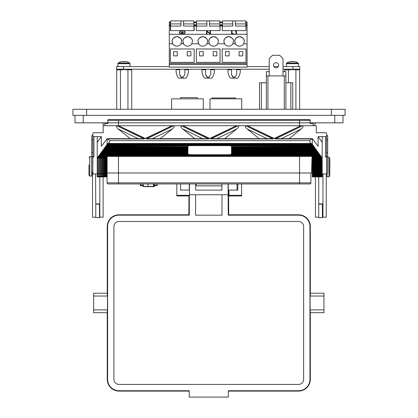 <?xml version="1.0" encoding="UTF-8"?>
<svg xmlns="http://www.w3.org/2000/svg" width="418" height="418" viewBox="0 0 418 418"><rect width="100%" height="100%" fill="white"/><g stroke="black" fill="none" stroke-linecap="round" stroke-linejoin="round"><path stroke-width="0.63" d="M210.782 69.221L210.782 74.686L208.943 77.168L208.943 78.145L204.517 78.145A12.315 12.315 0 0 1 202.03 69.717L205.593 69.717L205.593 69.221M207.432 78.145L207.432 77.168L205.593 74.686L205.593 69.717L205.593 73.338M184.855 69.221L184.855 74.686L183.021 77.168L183.021 78.145L178.596 78.145A12.315 12.315 0 0 1 176.109 69.717L179.672 69.717L179.672 69.221M181.511 78.145L181.511 77.168L179.672 74.686L179.672 69.717L179.672 73.349M236.703 69.221L236.703 74.686L234.864 77.168L234.864 78.145L230.438 78.145A12.315 12.315 0 0 1 227.951 69.717L231.515 69.717L231.515 69.221M233.354 78.145L233.354 77.168L231.515 74.686L231.515 69.717L231.515 74.686M290.844 109.281L290.844 82.78L292.725 82.78L292.725 109.281M276.115 67.852A2.581 2.581 0 0 1 273.534 65.276A2.581 2.581 0 0 1 276.115 62.695A2.581 2.581 0 0 1 278.696 65.276A2.581 2.581 0 0 1 276.115 67.852M237.863 186.177L237.863 190.07L228.944 190.07L228.944 195.337L241.567 195.337L241.567 183.951M188.941 214.8L119.02 214.795L188.941 214.795L189.302 215.16L119.02 215.16A11.411 11.411 0 0 0 107.609 226.572L107.609 379.325A11.411 11.411 0 0 0 119.02 390.736L189.249 390.736L189.249 397.1L228.317 397.1L228.317 390.736L298.546 390.736A11.411 11.411 0 0 0 309.957 379.325L309.957 226.572A11.411 11.411 0 0 0 298.546 215.16L228.259 215.16L228.092 183.951M228.625 214.795L298.546 214.8L228.625 214.795L228.259 215.16M107.243 309.957C107.327 313.542 107.405 313.516 107.483 309.863L107.483 296.033L93.616 296.033L93.616 293.211L107.363 293.211M107.483 296.033C107.405 292.381 107.327 292.349 107.243 295.939M189.302 190.07L189.302 183.951M120.473 109.281L120.473 69.863L124.214 69.597L131.696 69.863L131.696 109.281M288.42 82.78L288.42 69.863L292.161 69.597L299.643 69.863L299.643 109.281M286.382 66.587L286.382 63.677A0.779 0.779 0 0 1 286.753 63.019L298.112 63.019A10.8 10.8 0 0 0 295.286 61.786L295.27 61.812A10.795 10.737 0 0 0 293.227 61.462L293.19 61.812A10.126 8.224 180 0 0 292.433 61.786A10.126 8.224 180 0 0 291.675 61.812L291.639 61.462L291.675 61.812M298.478 66.587L298.478 63.677A0.779 0.779 0 0 0 298.112 63.019M117.892 66.587L117.892 63.677A0.779 0.779 0 0 1 118.263 63.019L129.622 63.019A10.8 10.8 0 0 0 126.8 61.786L126.779 61.812A10.795 10.737 0 0 0 124.736 61.462L124.7 61.812A10.126 8.224 180 0 0 123.942 61.786A10.126 8.224 180 0 0 123.185 61.812L123.148 61.462L123.185 61.812M129.993 66.587L129.993 63.677A0.779 0.779 0 0 0 129.622 63.019M213.802 69.221L213.802 69.717M187.881 69.221L187.881 69.717M239.723 69.221L239.723 69.717M218.342 41.424A4.755 4.755 0 0 0 213.588 36.669A4.755 4.755 0 0 0 208.833 41.424C208.566 39.177 210.149 37.589 213.588 36.669C217.026 37.589 218.609 39.177 218.342 41.424L217.705 43.796A4.755 4.755 0 0 1 209.47 43.796L208.833 41.424A4.755 4.755 0 0 0 209.47 43.796L206.905 43.796A4.755 4.755 0 0 1 198.67 43.796L198.033 41.424A4.755 4.755 0 0 0 198.67 43.796L191.784 43.796A4.755 4.755 0 0 1 183.549 43.796L182.912 41.424A4.755 4.755 0 0 0 183.549 43.796L180.978 43.796A4.755 4.755 0 0 1 172.749 43.796L172.111 41.424A4.755 4.755 0 0 0 172.749 43.796L169.306 43.796L169.306 34.292L247.069 34.292L247.069 21.982L245.988 21.982L245.988 24.803L247.069 24.803M233.458 41.424A4.755 4.755 0 0 0 228.709 36.669A4.755 4.755 0 0 0 223.954 41.424C223.687 39.177 225.271 37.589 228.709 36.669C232.147 37.589 233.73 39.177 233.458 41.424L232.826 43.796A4.755 4.755 0 0 1 224.591 43.796L223.954 41.424A4.755 4.755 0 0 0 224.591 43.796L217.705 43.796M244.264 41.424A4.755 4.755 0 0 0 239.509 36.669A4.755 4.755 0 0 0 234.759 41.424C234.488 39.177 236.071 37.589 239.509 36.669C242.947 37.589 244.53 39.177 244.264 41.424L243.626 43.796A4.755 4.755 0 0 1 235.391 43.796L234.759 41.424A4.755 4.755 0 0 0 235.391 43.796L232.826 43.796M181.616 41.424A4.755 4.755 0 0 0 176.866 36.669A4.755 4.755 0 0 0 172.111 41.424C171.845 39.177 173.428 37.589 176.866 36.669C180.304 37.589 181.887 39.177 181.616 41.424L180.978 43.796M192.416 41.424A4.755 4.755 0 0 0 187.666 36.669A4.755 4.755 0 0 0 182.912 41.424C182.645 39.177 184.228 37.589 187.666 36.669C191.104 37.589 192.688 39.177 192.416 41.424L191.784 43.796M207.537 41.424A4.755 4.755 0 0 0 202.787 36.669A4.755 4.755 0 0 0 198.033 41.424C197.766 39.177 199.349 37.589 202.787 36.669C206.226 37.589 207.809 39.177 207.537 41.424L206.905 43.796M182.264 30.791A2.592 1.667 180 0 1 184.855 32.447A2.592 1.667 0 0 0 182.264 30.77A2.592 1.667 0 0 0 179.677 32.437A2.592 1.667 180 0 1 182.264 30.791M179.677 32.437A2.592 1.667 0 0 0 182.264 34.098A2.592 1.667 0 0 0 184.855 32.437M182.264 30.598A2.858 1.834 0 0 0 179.411 32.437A2.858 1.834 0 0 0 182.264 34.271A2.858 1.834 0 0 0 185.122 32.437A2.858 1.834 0 0 0 182.264 30.598M179.411 32.437L179.411 32.458A2.858 1.834 0 0 0 179.411 32.458A2.858 1.834 0 0 0 182.264 34.292A2.858 1.834 180 0 0 185.122 32.458A2.858 1.834 180 0 1 185.122 32.458L185.122 32.458M143.055 185.817L143.055 186.423L143.604 186.627M153.881 186.627L143.667 186.642M153.453 183.951L153.453 186.423L154.164 186.423L144.038 186.423M89.776 176.072L91.694 176.072L91.694 156.651L89.776 156.651L89.776 176.072L88.95 175.252L88.95 164.838M329.818 158.688L329.818 175.309M322.957 173.966L322.957 217.203L326.249 217.203L326.249 173.966M322.409 204.167L322.409 217.658L318.735 217.658L318.735 176.903M318.735 217.203L315.444 217.203L315.444 176.903M326.578 173.966L326.578 156.996A1.097 0.763 -0 0 0 327.675 156.233L327.675 173.204A1.097 0.763 180 0 1 326.578 173.966L322.189 173.966L322.012 157.779L312.314 157.779L322.012 157.779M312.314 176.339L312.314 176.903L322.189 176.903L322.189 176.339L312.314 176.339L322.189 176.093L322.189 173.972L312.314 173.972L312.314 173.407L322.189 173.407M99.813 176.903L99.813 217.203L103.105 217.203L103.105 176.903M99.484 204.167L99.484 217.658L95.811 217.658L95.591 173.966M95.811 217.203L92.519 217.203L92.519 171.788M143.322 183.951L143.322 186.423M154.164 183.951L154.164 186.423M148.029 183.951L148.029 186.423M153.85 186.522L154.43 186.423L153.819 186.642M154.43 185.817L154.43 186.423M182.405 32.17L182.128 32.17L182.405 32.191L182.405 31.214L182.128 31.214L182.128 32.17M183.727 32.536L180.806 32.536M183.063 33.001L181.464 33.001M182.635 33.388L181.893 33.388M235.209 31.131L236.463 30.791L236.463 34.093L236.003 34.093L236.003 31.131L235.209 31.131L236.003 31.151M236.463 34.093L236.003 34.093M231.582 34.093L231.582 30.791L232.042 30.791L232.042 33.759L234.023 33.759L234.023 34.093L231.582 34.114L234.023 34.093M232.042 30.812L232.042 33.759M206.994 34.093L206.534 34.093L206.534 30.791L210.029 33.393L210.029 30.791L210.489 30.791L210.489 34.093L206.994 31.502L206.994 34.114L206.534 34.093M210.029 33.393L210.029 30.812M210.489 34.093L206.994 31.522M169.306 34.292L169.306 25.435L170.601 25.435M193.931 25.435L194.145 21.982L196.308 21.982L196.523 25.435M219.852 25.435L220.067 21.982L222.23 21.982L222.444 25.435M245.774 25.435L245.988 24.803M169.306 25.435L169.306 21.982L170.387 21.982L170.387 30.618L181.835 30.618M243.626 43.796L247.069 43.796L247.069 34.292M222.23 62.376L222.23 48.979L245.988 48.979L245.988 62.376L222.23 62.376M170.387 62.376L170.387 48.979L194.145 48.979L194.145 62.376L170.387 62.376M196.308 62.376L196.308 48.979L220.067 48.979L220.067 62.376L196.308 62.376M169.306 63.452L247.069 63.452L247.069 67.126L169.306 67.126L169.306 64.534L247.069 64.534L169.306 64.534L169.306 43.796M247.069 63.452L247.069 43.796M247.069 25.942L245.988 25.942L245.988 25.435L247.069 25.435M245.988 25.942L245.988 30.618L222.23 30.618L222.23 25.942L220.067 25.942L220.067 30.618L196.308 30.618L196.308 25.435L194.145 25.435L194.145 30.618L182.697 30.618M220.067 25.942L220.067 25.435L222.23 25.435L222.23 25.942M245.988 30.618L245.774 20.9L235.407 20.9L235.407 26.083L245.774 26.083M222.444 26.083L232.81 26.083L232.81 20.9L222.444 20.9L222.23 30.618M220.067 30.618L219.852 20.9L209.481 20.9L209.481 26.083L219.852 26.083M196.523 26.083L206.889 26.083L206.889 20.9L196.523 20.9L196.308 30.618M239.075 55.892L242.748 55.892L242.748 51.576L239.075 51.576L239.075 55.892M229.142 51.576L225.469 51.576L225.469 55.892L229.142 55.892L229.142 51.576M187.233 55.892L190.906 55.892L190.906 51.576L187.233 51.576L187.233 55.892M177.295 51.576L173.627 51.576L173.627 55.892L177.295 55.892L177.295 51.576M213.154 55.892L216.827 55.892L216.827 51.576L213.154 51.576L213.154 55.892M203.221 51.576L199.548 51.576L199.548 55.892L203.221 55.892L203.221 51.576M170.601 26.083L180.968 26.083L180.968 20.9L170.601 20.9L170.601 30.618M193.931 30.618L193.931 20.9L183.559 20.9L183.559 26.083L193.931 26.083M180.968 20.9L183.559 20.9M206.889 20.9L209.481 20.9M232.81 20.9L235.407 20.9M180.968 23.925L170.601 23.925M193.931 23.925L183.559 23.925M206.889 23.925L196.523 23.925M219.852 23.925L209.481 23.925M232.81 23.925L222.444 23.925M245.774 23.925L235.407 23.925M236.703 70.945L236.703 69.717L240.266 69.717C240.47 72.831 239.645 75.642 237.779 78.145L234.864 78.145L234.864 77.168L236.703 74.686M232.011 76.207L233.354 77.168L234.864 77.168M179.672 73.929L179.672 74.686M184.855 74.686L183.021 77.168L183.021 78.145L185.937 78.145C187.802 75.642 188.628 72.831 188.424 69.717L184.855 69.717M180.163 76.207L181.511 77.168L183.021 77.168M210.782 73.929L210.782 73.338M205.593 73.929L205.593 74.686M206.09 76.207L207.432 77.168L208.943 77.168L210.782 74.686M208.943 77.168L208.943 78.145L211.858 78.145C213.723 75.642 214.549 72.831 214.345 69.717L210.782 69.717M116.559 69.221L116.559 66.587L116.559 69.221L123.42 69.221L123.42 66.587L116.559 66.587M283.002 69.221L299.816 69.221L299.816 66.587L283.002 66.587M299.816 69.221L299.816 66.587M169.306 66.587L123.42 66.587M269.229 69.221L123.42 69.221M278.336 66.587L273.894 66.587M269.229 66.587L247.069 66.587M118.263 63.019A10.8 10.8 0 0 1 121.084 61.786L121.105 61.812A10.795 10.737 0 0 1 123.148 61.462M286.753 63.019A10.8 10.8 0 0 1 289.575 61.786L289.59 61.812A10.795 10.737 0 0 1 291.639 61.462M288.42 69.863L284.679 69.863L288.42 69.863M284.679 71.666L284.679 69.863L287.088 69.221M295.902 109.281L295.902 69.863M331.354 115.342L345.069 115.342L345.069 109.281L331.354 109.281L331.354 115.342L72.931 115.342L72.931 109.281L331.354 109.281M116.732 109.281L116.732 69.863L120.473 69.863M127.955 109.281L127.955 69.863M108.178 183.951A1.097 1.097 0 0 1 107.081 182.854A1.097 1.097 0 0 0 108.178 183.951L118.466 183.951L118.466 182.854L310.919 182.854A1.097 1.097 0 0 1 309.822 183.951L108.178 183.951A1.097 1.097 0 0 1 107.081 182.854L107.081 176.903M310.919 182.854A1.097 1.097 0 0 1 309.822 183.951A1.097 1.097 0 0 0 310.919 182.854L310.919 172.979M195.671 183.951L195.671 190.085L221.895 190.085L221.895 185.843A0.549 0.549 180 0 1 221.676 185.89L196.711 185.89A0.549 0.549 180 0 1 196.162 185.341L196.162 183.951M221.895 185.796A0.549 0.549 180 0 1 221.676 185.838L196.711 185.838A0.549 0.549 180 0 1 196.162 185.289M188.847 214.795L188.946 195.932M228.573 190.331L228.719 214.795M176.824 183.951L176.824 195.932L189.155 195.932L189.443 195.634L189.443 190.07L180.524 190.07L180.524 186.026M228.944 190.331L228.259 190.331L228.259 183.951M237.037 190.07L237.037 183.951M310.203 312.685L323.95 312.685L323.95 293.211L310.203 293.211M310.318 295.939C310.24 292.349 310.161 292.381 310.083 296.033L323.95 296.033M310.083 296.033L310.083 309.863L323.95 309.863M310.083 309.863C310.161 313.516 310.24 313.542 310.318 309.957M107.483 309.863L93.616 309.863L93.616 296.033M107.363 312.685L93.616 312.685L93.616 309.863M221.895 190.085L221.895 183.951M189.474 183.951L189.474 194.751L228.092 194.751M195.587 194.751L195.587 215.16L221.979 215.16L221.979 194.751M303.646 226.572A5.105 5.105 0 0 0 298.546 221.472L119.02 221.472A5.105 5.105 0 0 0 113.915 226.572L113.915 379.325A5.105 5.105 0 0 0 119.02 384.424L298.546 384.424A5.105 5.105 0 0 0 303.646 379.325L303.646 226.572M189.302 195.634L189.302 215.16M237.863 183.951L237.863 190.07M180.524 190.07L180.524 183.951M189.443 195.337L176.824 195.337M241.567 195.337L241.567 195.932L228.944 195.932L228.944 195.337M283.002 75.919L283.002 58.583L279.71 55.291L272.52 55.291L269.229 58.583L269.229 75.919M269.229 71.666L266.35 71.666L266.35 75.919L285.881 75.919L285.881 109.281M283.002 71.666L285.881 71.666L285.881 75.919M290.844 82.78L285.881 82.78M259.505 109.281L259.505 82.78L266.35 82.78M261.386 109.281L261.386 82.78M267.938 75.919L267.938 109.281M284.297 75.919L284.297 109.281M266.35 109.281L266.35 75.919M241.714 109.281L241.714 98.836L209.998 98.836L209.998 109.281M211.921 98.836L211.921 97.974L235.512 97.974L235.512 98.836M180.602 98.836L180.602 97.582L197.28 97.582L197.28 98.836M203.305 109.281L203.305 98.836L171.594 98.836L171.594 109.281M155.371 185.817L154.164 185.817M142.731 185.817L140.923 185.817A0.684 0.684 0 0 1 140.239 185.132L140.239 183.951M155.297 185.817L155 185.817M154.164 185.132L157.246 185.132L157.246 183.951M157.246 185.132A0.684 0.684 0 0 1 156.562 185.817M327.675 156.233L327.675 153.181A1.097 0.763 -0 0 0 326.578 152.424L326.578 139.92A1.097 0.763 -0 0 0 327.675 139.157L327.675 135.918A1.097 0.763 -0 0 0 326.578 135.155M327.675 139.157L327.675 156.128M326.578 135.866L326.578 156.233A1.097 0.763 180 0 1 325.481 156.996L325.481 136.629A1.097 0.763 -0 0 0 326.578 135.866L326.578 133.504A1.097 0.763 -0 0 0 325.481 132.741L316.264 132.741L316.264 125.703L302.538 125.703C303.572 126.084 303.134 127.176 301.216 128.969L289.099 138.661M92.848 135.155A1.097 0.763 -0 0 0 91.751 135.918L91.751 139.157A1.097 0.763 -0 0 0 92.848 139.92M91.751 156.128L91.751 139.157M92.848 152.424A1.097 0.763 -0 0 0 91.751 153.181L91.751 170.157M92.848 173.966A1.097 0.763 180 0 1 91.751 173.204L91.751 156.233A1.097 0.763 -0 0 0 92.848 156.996L92.848 173.966L107.112 173.972L107.112 176.339L97.237 176.339L107.112 176.093M138.154 138.661L118.21 128.969C116.293 127.176 115.854 126.084 116.888 125.703L103.162 125.703L103.162 132.741L93.945 132.741A1.097 0.763 -0 0 0 92.848 133.504L92.848 135.866A1.097 0.763 -0 0 0 93.945 136.629L93.945 156.996A1.097 0.763 180 0 1 92.848 156.233L92.848 135.866M97.237 142.277L101.334 136.629L97.237 136.629L97.237 158.03L100.252 153.876L187.901 153.876L187.901 153.458A2.743 1.223 180 0 0 190.645 154.67L228.782 154.67A2.743 1.223 180 0 0 231.525 153.453L231.525 152.899L318.464 152.899L321.98 157.534M313.197 145.647L228.939 145.647A2.743 1.223 180 0 0 228.782 145.642L190.645 145.642A2.743 1.223 180 0 0 190.488 145.647L106.229 145.647L106.668 144.837L312.758 144.837L318.464 152.899M188.581 146.06A2.743 1.223 180 0 0 187.959 146.624L105.524 146.624L105.932 146.06L188.581 145.814A2.743 1.223 -0 0 1 188.988 145.647M230.438 145.647A2.743 1.223 -0 0 1 230.846 145.814L313.495 146.06M313.908 146.624L231.467 146.624A2.743 1.223 180 0 0 230.846 146.06M187.901 153.876L187.901 154.19A2.743 1.223 -0 0 0 188.069 154.608L188.069 154.853A2.743 1.223 180 0 0 189.009 155.412L189.009 155.167A2.743 1.223 -0 0 0 190.645 155.407L228.782 155.407A2.743 1.223 -0 0 0 230.417 155.167L230.417 155.412A2.743 1.223 180 0 0 231.358 154.853L319.88 154.853M100.252 153.876L105.221 147.037L187.901 147.037L187.901 146.624M187.901 147.037L187.901 153.458L100.555 153.458M231.525 146.624L231.525 152.899M231.358 154.853L231.358 154.608A2.743 1.223 -0 0 0 231.525 154.19L231.525 153.876L319.174 153.876M318.871 153.458L231.525 153.458L231.525 153.876M106.668 144.837L107.097 144.45A8.229 3.663 -0 0 1 107.389 144.106L312.037 144.106A8.229 3.663 -0 0 1 312.33 144.45L312.758 144.837M107.389 144.106L312.037 144.106M107.436 143.86L107.933 143.447L311.494 143.447L311.99 143.86M106.637 145.083L312.789 145.083M106.94 144.67L312.486 144.67M105.932 146.06L188.581 145.814M105.963 145.814L106.229 145.647M105.221 147.037L187.901 146.791M105.252 146.791L105.524 146.624M104.51 148.014L187.901 148.014M104.542 147.768L187.901 147.768M104.813 147.601L187.901 147.601M103.8 148.991L187.901 148.991M103.831 148.745L187.901 148.745M104.103 148.573L187.901 148.573M103.089 149.968L187.901 149.968M103.126 149.722L187.901 149.722M103.392 149.55L187.901 149.55M102.384 150.945L187.901 150.945M102.415 150.699L187.901 150.699M102.682 150.527L187.901 150.527M101.673 151.922L187.901 151.922M101.705 151.677L187.901 151.677M101.976 151.504L187.901 151.504M100.963 152.899L187.901 152.899M100.994 152.654L187.901 152.654M101.266 152.481L187.901 152.481M100.283 153.631L187.901 153.631M99.547 154.853L188.069 154.853M99.578 154.608L188.069 154.608M99.845 154.435L187.901 154.435M98.867 155.58L320.559 155.58M98.836 155.825L320.59 155.825M99.139 155.412L189.009 155.412M312.314 157.534L312.314 156.802L321.301 156.802M312.314 156.802L321.27 156.557M98.157 156.557L107.112 156.557L107.112 173.972M98.126 156.802L107.112 156.802M98.429 156.389L320.998 156.389M312.314 157.367L321.708 157.367M97.718 157.367L107.112 157.367M97.446 157.534L107.112 157.534M97.415 157.779L107.112 157.779M107.112 158.511L97.237 158.511L107.112 158.756M97.237 158.511L107.112 158.344M312.314 173.407L312.314 158.344L322.189 158.344M312.314 158.511L322.189 158.511M312.314 158.756L322.189 158.756M107.112 159.488L97.237 159.488L107.112 159.733M97.237 159.488L107.112 159.321M312.314 159.321L322.189 159.321M312.314 159.488L322.189 159.488M312.314 159.733L322.189 159.733M107.112 160.465L97.237 160.465L107.112 160.711M97.237 160.465L107.112 160.298M312.314 160.298L322.189 160.298M312.314 160.465L322.189 160.465M312.314 160.711L322.189 160.711M107.112 161.442L97.237 161.442L107.112 161.688M97.237 161.442L107.112 161.275M312.314 161.275L322.189 161.275M312.314 161.442L322.189 161.442M312.314 161.688L322.189 161.688M107.112 162.419L97.237 162.419L107.112 162.665M97.237 162.419L107.112 162.252M312.314 162.252L322.189 162.252M312.314 162.419L322.189 162.419M312.314 162.665L322.189 162.665M107.112 163.396L97.237 163.396L107.112 163.642M97.237 163.396L107.112 163.229M312.314 163.229L322.189 163.229M312.314 163.396L322.189 163.396M312.314 163.642L322.189 163.642M107.112 164.373L97.237 164.373L107.112 164.619M97.237 164.373L107.112 164.201M312.314 164.201L322.189 164.201M312.314 164.373L322.189 164.373M312.314 164.619L322.189 164.619M107.112 165.35L97.237 165.35L107.112 165.596M97.237 165.35L107.112 165.178M312.314 165.178L322.189 165.178M312.314 165.35L322.189 165.35M312.314 165.596L322.189 165.596M107.112 166.327L97.237 166.327L107.112 166.573M97.237 166.327L107.112 166.155M312.314 166.155L322.189 166.155M312.314 166.327L322.189 166.327M312.314 166.573L322.189 166.573M107.112 167.304L97.237 167.304L107.112 167.55M97.237 167.304L107.112 167.132M312.314 167.132L322.189 167.132M312.314 167.304L322.189 167.304M312.314 167.55L322.189 167.55M107.112 168.282L97.237 168.282L107.112 168.527M97.237 168.282L107.112 168.109M312.314 168.109L322.189 168.109M312.314 168.282L322.189 168.282M312.314 168.527L322.189 168.527M107.112 169.259L97.237 169.259L107.112 169.504M97.237 169.259L107.112 169.086M312.314 169.086L322.189 169.086M312.314 169.259L322.189 169.259M312.314 169.504L322.189 169.504M107.112 170.236L97.237 170.236L107.112 170.481M97.237 170.236L107.112 170.063M312.314 170.063L322.189 170.063M312.314 170.236L322.189 170.236M312.314 170.481L322.189 170.481M107.112 171.213L97.237 171.213L107.112 171.458M97.237 171.213L107.112 171.04M312.314 171.04L322.189 171.04M312.314 171.213L322.189 171.213M312.314 171.458L322.189 171.458M107.112 172.185L97.237 172.185L107.112 172.43M97.237 172.185L107.112 172.017M312.314 172.017L322.189 172.017M312.314 172.185L322.189 172.185M312.314 172.43L322.189 172.43M107.112 173.162L97.237 173.162L107.112 173.407M97.237 173.162L107.112 172.995M312.314 172.995L322.189 172.995M312.314 173.162L322.189 173.162M107.112 174.139L97.237 174.139L107.112 174.384M97.237 174.139L97.237 173.407M312.314 176.093L312.314 174.139L322.189 174.139M312.314 174.384L322.189 174.384M107.112 175.116L97.237 175.116L107.112 175.361M97.237 175.116L107.112 174.949M312.314 174.949L322.189 174.949M312.314 175.116L322.189 175.116M312.314 175.361L322.189 175.361M312.314 175.926L322.189 175.926M97.237 176.093L107.112 175.926M309.67 140.652C309.592 141.733 310.219 142.747 311.551 143.688A8.229 3.663 -0 0 1 311.551 143.693L107.875 143.688C109.208 142.747 109.835 141.733 109.756 140.652L309.67 140.652L311.734 138.943L275.295 138.943L277.411 138.661L312.189 138.661M107.238 138.661L142.016 138.661L144.132 138.943L107.692 138.943L107.097 138.677L107.097 144.45M107.212 138.661L101.334 146.316L101.334 136.629M107.692 138.943L109.756 140.652M325.481 136.629L318.093 136.629L322.189 142.277M322.189 136.629L322.189 158.03M318.093 136.629L318.093 146.316L312.33 138.677L312.33 144.45M311.734 138.943L312.215 138.661M210.865 138.943L212.981 138.661L270.895 138.661L273.017 138.943L210.865 138.943L238.108 125.703C239.143 126.084 238.704 127.176 236.787 128.969L216.843 138.661M206.466 138.661L208.587 138.943L146.431 138.943L148.552 138.661L206.466 138.661M247.414 125.703L274.156 138.473L300.897 125.703L247.414 125.703L274.156 138.698L300.897 125.703M267.039 138.661L247.095 128.969C245.178 127.176 244.739 126.084 245.774 125.703L238.108 125.703M182.985 125.703L209.726 138.473L236.468 125.703L182.985 125.703L209.726 138.698L236.468 125.703M194.783 138.661L182.666 128.969C180.748 127.176 180.304 126.084 181.344 125.703L173.674 125.703C174.714 126.084 174.269 127.176 172.357 128.969L152.408 138.661M118.55 125.703L145.292 138.473L172.033 125.703L118.55 125.703L145.292 138.698L172.033 125.703M97.237 136.629L93.945 136.629M118.21 128.969L130.327 138.661M160.235 138.661L172.357 128.969M224.665 138.661L236.787 128.969M247.095 128.969L259.212 138.661M93.945 156.996L92.848 156.996M326.578 156.996L325.481 156.996M91.751 156.233L91.751 153.181M316.264 125.703L103.162 125.703M107.112 176.339L107.112 176.903L97.237 176.903L97.237 176.339M97.237 175.361L97.237 175.926M97.237 174.384L97.237 174.949M97.237 172.43L97.237 172.995M97.237 171.458L97.237 172.017M97.237 170.481L97.237 171.04M97.237 169.504L97.237 170.063M97.237 168.527L97.237 169.086M97.237 167.55L97.237 168.109M97.237 166.573L97.237 167.132M97.237 165.596L97.237 166.155M97.237 164.619L97.237 165.178M97.237 163.642L97.237 164.201M97.237 162.665L97.237 163.229M97.237 161.688L97.237 162.252M97.237 160.711L97.237 161.275M97.237 159.733L97.237 160.298M97.237 158.756L97.237 159.321M97.237 158.03L97.237 158.344M312.314 158.344L312.314 157.779M230.846 145.814L313.463 145.814M231.525 146.791L314.174 146.791M231.525 147.037L314.205 147.037M231.525 147.768L314.885 147.768M231.525 148.014L314.916 148.014M231.525 147.601L314.613 147.601M231.525 148.745L315.595 148.745M231.525 148.991L315.627 148.991M231.525 148.573L315.324 148.573M231.525 149.722L316.306 149.722M231.525 149.968L316.337 149.968M231.525 149.55L316.034 149.55M231.525 150.699L317.011 150.699M231.525 150.945L317.043 150.945M231.525 150.527L316.745 150.527M231.525 151.677L317.722 151.677M231.525 151.922L317.753 151.922M231.525 151.504L317.45 151.504M231.525 152.654L318.432 152.654M231.525 152.481L318.161 152.481M231.525 153.631L319.143 153.631M231.358 154.608L319.848 154.608M231.525 154.435L319.582 154.435M230.417 155.412L320.287 155.412M102.311 122.829L103.136 123.623L103.204 125.583M314.796 125.583L314.864 123.623L315.689 122.829M309.999 119.851L309.351 119.538A0.826 0.826 0 0 1 310.177 120.363L309.351 119.538L108.649 119.538L107.823 120.363A0.826 0.826 0 0 1 108.649 119.538L108.006 119.846M103.957 122.829A0.826 0.826 0 0 1 104.782 123.623L104.85 125.583M314.043 122.829A0.826 0.826 0 0 0 313.218 123.623L310.177 123.623L310.177 120.363L107.823 120.363L107.823 123.623L104.782 123.623M299.534 119.538L299.534 122.829L107.823 122.829L107.823 123.623M299.534 125.583L299.534 122.829L310.177 122.829L310.177 123.623M312.314 172.979L107.112 172.979M313.15 125.583L313.218 123.623M343.011 115.342L343.011 122.829L310.177 122.829M107.823 122.829L74.989 122.829L74.989 115.342M311.499 172.979L312.074 156.389M286.382 63.677L298.478 63.677M117.892 63.677L129.993 63.677M327.075 173.883L327.075 176.709L328.997 176.709L328.997 157.288L329.818 158.108M318.735 203.916L322.957 203.916M95.811 203.916L99.813 203.916M169.306 22.614L170.387 22.614M169.306 24.803L170.387 24.803M169.306 25.942L170.387 25.942M245.988 22.614L247.069 22.614M196.308 25.942L194.145 25.942M220.067 22.614L222.23 22.614M220.067 24.803L222.23 24.803M194.145 22.614L196.308 22.614M194.145 24.803L196.308 24.803M292.955 69.221L292.955 66.587M86.646 109.281L86.646 115.342M299.534 156.389L299.534 183.951M107.081 182.854L118.466 182.854L118.466 156.389M309.957 226.572L310.318 226.572L310.323 293.211L310.323 226.572A11.777 11.777 0 0 0 298.546 214.8L298.546 215.16M298.546 390.736L298.546 391.096L228.317 391.096L298.546 391.096A11.777 11.777 0 0 0 310.318 379.325L309.957 379.325M107.609 379.325L107.243 379.325L107.243 312.685L107.243 379.325A11.777 11.777 0 0 0 119.02 391.096L189.249 391.096L119.02 391.096L119.02 390.736M119.02 215.16L119.02 214.8A11.777 11.777 0 0 0 107.243 226.572L107.243 293.211L107.243 226.572L107.609 226.572M310.318 379.325L310.318 312.685L310.323 379.325C309.623 386.478 305.699 390.402 298.546 391.096M140.239 185.132L143.322 185.132M190.645 154.67L190.645 155.407M228.782 154.67L228.782 155.407M275.295 138.943L302.538 125.703M301.216 128.969L281.272 138.661M245.774 125.703L273.017 138.943M181.344 125.703L208.587 138.943M202.61 138.661L182.666 128.969M146.431 138.943L173.674 125.703M116.888 125.703L144.132 138.943M118.466 125.583L118.466 119.538M83.219 122.829L83.219 115.342M334.781 122.829L334.781 115.342M322.409 212.344L322.957 212.344M99.813 212.412L99.484 212.412M129.287 69.221L131.696 69.863M297.235 69.221L299.643 69.863M89.776 156.651L88.95 157.476M327.675 157.288L328.997 157.288M328.997 176.709L329.818 175.889M327.075 176.709L326.249 175.889M318.735 204.167L322.957 204.167M91.694 176.072L92.519 175.252M95.811 204.167L99.813 204.167M228.494 69.221L228.494 69.717M176.647 69.221L176.647 69.717M202.573 69.221L202.573 69.717M119.135 69.221L116.732 69.863M310.323 226.572C309.623 219.419 305.699 215.495 298.546 214.795M107.243 379.325C107.943 386.478 111.867 390.402 119.02 391.096M119.02 214.795C111.867 215.495 107.943 219.419 107.243 226.572"/></g></svg>
